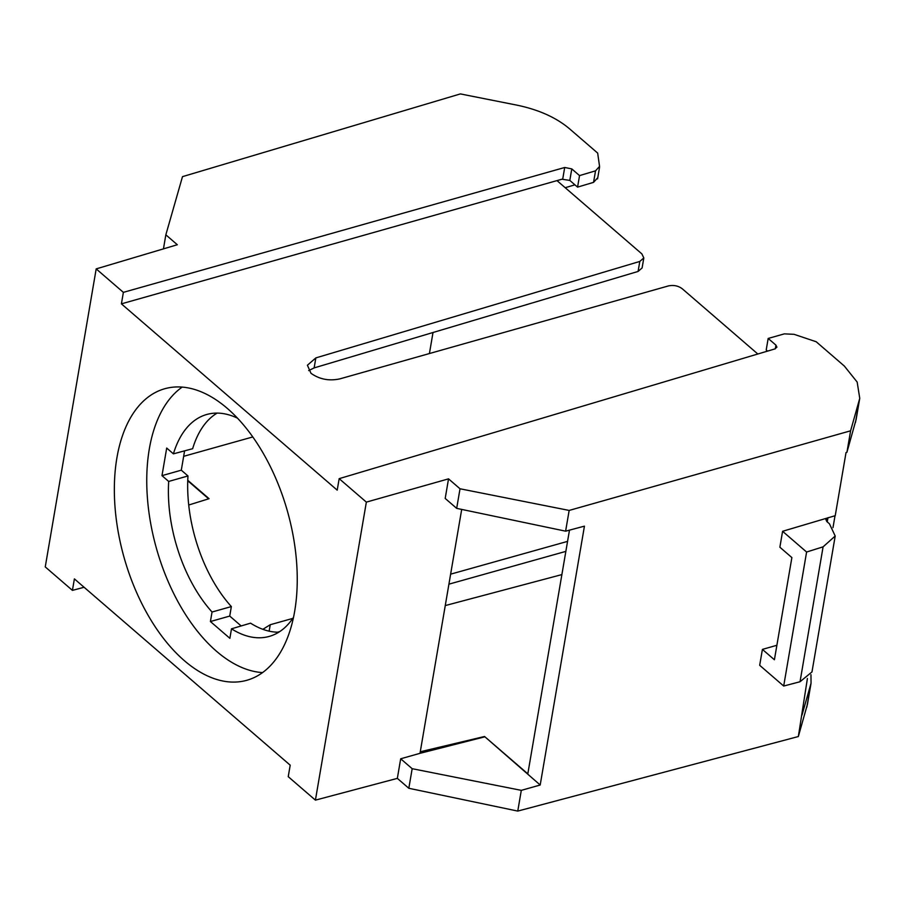 <?xml version="1.0" encoding="UTF-8"?>
<svg xmlns="http://www.w3.org/2000/svg" width="905" height="905" viewBox="0 0 905 905"><rect width="100%" height="100%" fill="white"/><g stroke="black" fill="none" stroke-linecap="round" stroke-linejoin="round"><path stroke-width="1.36" d="M783.696 686.035L806.604 552.027L823.098 546.835L835.202 536.02L811.977 671.917L800.031 681.748L783.696 686.035L759.68 665.299L762.406 649.394L774.409 659.756L791.875 557.582L779.872 547.208L782.587 531.292L835.236 515.68L846.028 452.545L846.933 452.296L850.598 430.803L569.155 510.431L565.614 531.167L584.438 526.156L540.195 785.008L521.303 790.359L517.762 811.084L798.346 736.534L807.407 678.512M762.406 649.394L776.886 645.288M835.021 515.748L832.996 527.615M827.238 521.891L827.962 517.683L825.88 519.515L826.831 521.54L829.444 523.791L835.202 536.02M806.604 552.027L782.587 531.292M574.924 184.835L565.206 187.72M757.824 354.002L682.313 288.808C678.23 285.754 673.535 284.815 668.207 285.98L340.076 378.822C329.296 381.22 319.589 379.376 310.981 373.29L307.406 365.235L315.845 357.905L639.79 261.443L643.817 257.948L642.109 267.948L638.082 271.443L314.137 367.905L308.673 370.598M856.164 419.286L846.933 452.296M241.171 625.943L229.734 616.067L231.352 606.576L212.042 612.018L210.413 621.531L229.87 638.319L231.499 628.817A115.286 64.64 74.3 0 0 269.622 636.306A115.286 64.64 74.3 0 0 293.537 617.244M184.597 450.86L181.294 470.181L187.98 475.962A115.082 64.515 -105.7 0 0 231.352 606.576M217.098 413.099A115.082 64.515 -105.7 0 0 192.641 448.71L173.409 453.846A115.286 64.64 74.3 0 1 207.121 414.377A115.286 64.64 74.3 0 1 237.472 418.155M231.499 628.817L250.561 623.16A115.082 64.515 -105.7 0 0 278.808 632.188M229.734 616.067L210.413 621.531M182.188 387.102A151.09 84.708 -105.7 0 0 149.325 448.891A151.09 84.708 -105.7 0 0 262.586 672.585M173.409 453.846L166.701 448.054L161.984 475.645L168.692 481.437A115.286 64.64 74.3 0 0 212.042 612.018M294.679 611.248A151.44 84.9 74.3 0 1 247.337 680.141A151.44 84.9 74.3 0 1 149.11 617.018A151.44 84.9 74.3 0 1 116.915 457.783A151.44 84.9 74.3 0 1 165.23 388.607A151.44 84.9 74.3 0 1 262.914 452.726A151.44 84.9 74.3 0 1 294.679 611.248M337.214 490.148L339.171 478.655L366.355 502.117L315.415 800.133L288.231 776.671L290.2 765.178L74.391 578.883L72.423 590.377L45.25 566.915L96.19 268.898L123.374 292.36L121.406 303.854L337.214 490.148M339.171 478.655L774.895 348.923L776.909 347.181L775.947 345.144L775.325 348.764M850.598 430.803L859.75 398.347L857.171 382.08L844.331 366.039L816.197 341.751L794.07 334.318L784.364 333.866L768.175 338.447L775.947 345.144M366.355 502.117L448.529 478.858L460.023 488.779L569.155 510.431M768.175 338.447L766.207 349.964L767.542 351.106M643.817 257.948L641.883 253.909L557.039 180.661L561.903 179.224L121.406 303.854M597.583 177.912L593.556 182.357L577.571 187.12L569.811 180.412L561.903 179.224M123.374 292.36L564.709 167.482L571.779 168.896L579.539 175.604L595.524 170.841L599.551 166.396L597.673 153.092L569.539 128.804C556.134 117.469 538.43 109.55 516.438 105.048L460.362 93.916L182.493 176.645L165.841 234.825L163.443 248.875M165.841 234.825L177.323 244.735L96.19 268.898M599.54 167.391L599.551 166.396M577.571 187.12L579.539 175.604M429.423 353.538L433.009 332.508M461.697 509.413L420.271 751.761L484.548 736.489L527.819 773.843L569.483 530.138M802.011 715.041L811.05 683.218L810.971 674.711M561.881 574.596L445.249 605.581M262.869 629.314L270.244 624.722L292.768 618.409M450.622 574.166L567.559 541.382M252.789 436.945L183.658 456.324M187.765 480.295L209.078 498.689L188.726 505.013M187.754 480.77L208.67 498.813M84.108 587.266L72.423 590.377M565.851 551.383L448.914 584.166M279.747 631.577L277.597 632.188M521.303 790.359L412.171 768.696L400.689 758.786L397.34 778.368L315.415 800.133M397.34 778.368L408.822 788.278L517.762 811.084M807.464 704.181L798.346 736.534M400.689 758.786L419.999 753.322L420.271 751.761M448.529 478.858L445.192 498.44L456.674 508.361L565.614 531.167M484.548 736.489L540.195 785.008M419.999 753.322L484.469 736.919M456.674 508.361L460.023 488.779M408.822 788.278L412.171 768.696M181.294 470.181L161.984 475.645M187.98 475.962L168.692 481.437M823.098 546.835L800.031 681.748M314.137 367.905L315.845 357.905M639.79 261.443L638.082 271.443M569.811 180.412L571.779 168.896M564.709 167.482L562.729 178.998M595.524 170.841L593.556 182.357M269.136 631.158L270.244 624.722M810.473 685.741L806.796 707.235M859.162 400.904L855.485 422.397M597.572 178.873L599.506 167.538M807.373 704.712L810.982 683.626M856.073 419.841L859.671 398.743"/></g></svg>
